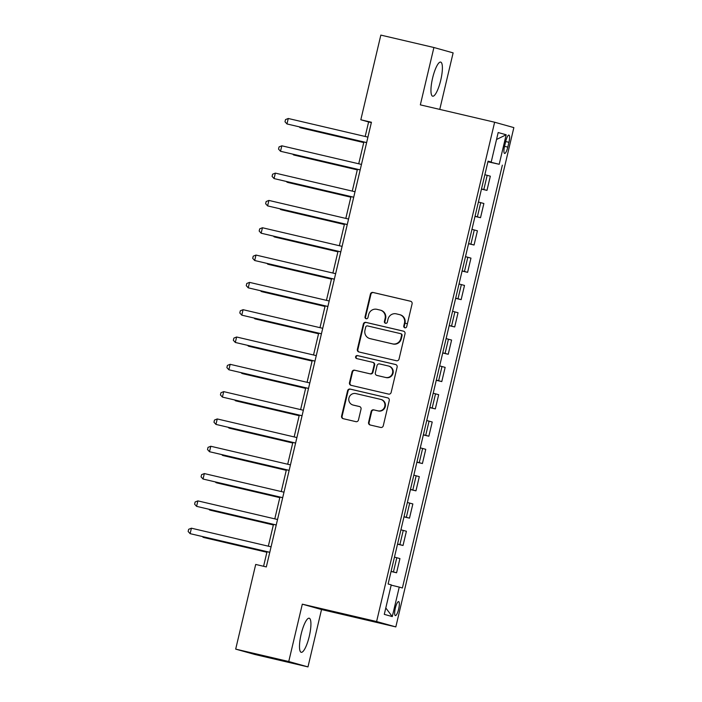 <?xml version="1.0" encoding="UTF-8"?>
<svg xmlns="http://www.w3.org/2000/svg" width="702" height="702" viewBox="0 0 702 702"><rect width="100%" height="100%" fill="white"/><g stroke="black" fill="none" stroke-linecap="round" stroke-linejoin="round"><path stroke-width="1.05" d="M404.887 327.808A1.544 1.501 -74.4 0 0 406.704 326.641L412.092 303.852A2.203 2.141 -74.4 0 0 410.512 301.219L373.008 292.453A2.203 2.141 -74.4 0 0 370.419 294.112L365.031 316.9A1.544 1.501 -74.4 0 0 366.137 318.743A1.544 1.501 -74.4 0 0 367.953 317.585L368.647 314.636A7.055 6.844 -74.4 0 1 376.939 309.328L380.063 310.065A7.055 6.844 -74.4 0 1 385.108 318.48L384.406 321.428A1.544 1.501 -74.4 0 0 385.512 323.271A1.544 1.501 -74.4 0 0 387.328 322.113L388.022 319.164A7.055 6.844 -74.4 0 1 396.314 313.855L399.438 314.593A7.055 6.844 -74.4 0 1 404.484 323.017L403.782 325.965A1.544 1.501 -74.4 0 0 404.887 327.808M309.257 636.389A17.515 4.203 103.2 0 0 309.196 618.208A17.515 4.203 103.2 0 0 301.158 634.125A17.515 4.203 103.2 0 0 301.219 652.316A17.515 4.203 103.2 0 0 309.257 636.389M440.724 80.282A17.515 4.203 103.2 0 0 440.654 62.092A17.515 4.203 103.2 0 0 432.616 78.01A17.515 4.203 103.2 0 0 432.678 96.2A17.515 4.203 103.2 0 0 440.724 80.282M398.657 609.064A7.187 1.729 103.2 0 0 398.631 601.605A7.187 1.729 103.2 0 0 395.331 608.134A7.187 1.729 103.2 0 0 395.358 615.593A7.187 1.729 103.2 0 0 398.657 609.064M368.576 422.358A2.203 2.141 -74.4 0 0 370.156 424.991L380.677 427.448A2.203 2.141 -74.4 0 0 383.266 425.789L389.25 400.482A2.203 2.141 -74.4 0 0 387.671 397.85L350.166 389.083A2.203 2.141 -74.4 0 0 347.578 390.742L341.593 416.049A2.203 2.141 -74.4 0 0 343.173 418.682L355.879 421.648A2.203 2.141 -74.4 0 0 358.468 419.989L361.03 409.161A2.203 2.141 -74.4 0 0 359.459 406.528L353.15 405.054A5.897 5.721 -74.4 0 1 348.964 397.894A5.897 5.721 -74.4 0 1 355.861 393.585L380.554 399.35A5.897 5.721 -74.4 0 1 384.74 406.511A5.897 5.721 -74.4 0 1 377.843 410.828L373.727 409.863A2.203 2.141 -74.4 0 0 371.139 411.521L368.576 422.358L369.094 422.499A2.203 2.141 -74.4 0 0 370.375 425.035M302.316 604.168L288.75 661.521L235.688 649.122L254.914 654.492L307.976 666.9L321.534 609.538L395.823 626.904L376.605 621.533L302.316 604.168L321.534 609.538M439.759 109.407L453.123 52.878L433.906 47.508L420.34 104.861L494.629 122.227L376.605 621.533M433.906 47.508L380.835 35.1L360.819 119.77L368.611 121.955L365.18 136.469M235.688 649.122L255.703 564.443L266.321 566.926L371.437 122.253L360.819 119.77M396.446 360.74A2.203 2.141 -74.4 0 0 399.034 359.082L405.019 333.775A2.203 2.141 -74.4 0 0 403.439 331.142L365.935 322.376A2.203 2.141 -74.4 0 0 363.346 324.034L357.362 349.342A2.203 2.141 -74.4 0 0 358.941 351.974L396.446 360.74M397.13 367.128L391.146 392.436A2.203 2.141 -74.4 0 1 388.557 394.094L351.053 385.328A2.203 2.141 -74.4 0 1 349.482 382.695L352.044 371.867A2.203 2.141 -74.4 0 1 354.633 370.208L369.84 373.762A2.203 2.141 -74.4 0 0 372.429 372.104L374.131 364.917A2.203 2.141 -74.4 0 0 372.551 362.285L356.721 358.582A1.544 1.501 -74.4 0 1 355.624 356.713A1.544 1.501 -74.4 0 1 357.432 355.581L395.559 364.496A2.203 2.141 -74.4 0 1 397.13 367.128M505.721 141.409L504.58 146.218A6.959 1.667 103.2 0 0 504.606 153.44A6.959 1.667 103.2 0 0 507.8 147.113L508.941 142.304A6.959 1.667 103.2 0 0 508.915 135.082A6.959 1.667 103.2 0 0 505.721 141.409M395.823 626.904L513.855 127.606L494.629 122.227M488.022 161.346L491.207 162.039L488.065 161.162L388.109 583.985L391.251 584.863L384.284 614.355L392.278 616.593L385.793 607.967M491.207 162.039L498.174 132.538L506.177 134.775L499.201 164.277L487.969 161.557M487.916 161.785L499.201 164.277M502.351 165.154L402.395 587.978L399.254 587.1L392.278 616.593M288.75 661.521L307.976 666.9M363.873 141.988L358.722 163.785M357.423 169.305L352.272 191.102M350.965 196.621L345.814 218.41M344.507 223.929L339.356 245.726M338.048 251.246L332.897 273.043M331.59 278.562L326.439 300.351M325.14 305.87L319.98 327.667M318.682 333.187L313.531 354.984M312.223 360.503L307.072 382.3M305.765 387.82L300.614 409.608M299.306 415.128L294.156 436.925M292.857 442.444L287.697 464.241M286.398 469.761L281.248 491.549M279.94 497.069L274.789 518.866M273.482 524.385L268.331 546.182M267.023 551.702L263.575 566.286M371.358 122.596L368.611 121.955M481.458 189.101L486.977 190.391L490.329 176.184L484.863 174.71M475 216.409L480.519 217.699L483.88 203.501L478.404 202.027M468.541 243.726L474.061 245.016L477.421 230.809L471.946 229.335M462.091 271.042L467.602 272.332L470.963 258.125L465.487 256.651M455.633 298.35L461.153 299.64L464.505 285.442L459.029 283.968M449.175 325.667L454.694 326.957L458.046 312.75L452.571 311.276M442.716 352.983L448.236 354.273L451.597 340.066L446.121 338.592M436.258 380.291L441.777 381.581L445.138 367.383L439.663 365.909M429.799 407.608L435.319 408.897L438.68 394.7L433.204 393.225M423.35 434.924L428.861 436.214L432.221 422.007L426.746 420.533M416.891 462.241L422.411 463.531L425.763 449.324L420.287 447.85M410.433 489.548L415.953 490.838L419.305 476.64L413.838 475.166M403.975 516.865L409.494 518.155L412.855 503.948L407.379 502.474M397.516 544.182L403.036 545.472L406.397 531.265L400.921 529.791M391.067 571.489L396.577 572.779L399.938 558.581L394.463 557.107M486.977 190.391L481.502 188.917M480.519 217.699L475.043 216.225M474.061 245.016L468.585 243.541M467.602 272.332L462.127 270.858M461.153 299.64L455.677 298.166M454.694 326.957L449.219 325.482M448.236 354.273L442.76 352.799M441.777 381.581L436.302 380.107M435.319 408.897L429.843 407.423M428.861 436.214L423.394 434.74M422.411 463.531L416.935 462.056M415.953 490.838L410.477 489.364M409.494 518.155L404.019 516.681M403.036 545.472L397.56 543.997M396.577 572.779L391.111 571.305M391.19 585.143L399.254 587.1M496.533 139.487L506.177 134.775M405.098 327.834A1.544 1.501 -74.4 0 1 404.308 326.105L405.001 323.157A7.055 6.844 -74.4 0 0 400.237 314.803L399.719 314.663M380.335 310.135L380.861 310.275A7.055 6.844 -74.4 0 1 385.626 318.629L384.924 321.577A1.544 1.501 -74.4 0 0 385.714 323.306M410.81 301.316L373.525 292.602A2.203 2.141 -74.4 0 0 370.937 294.261L365.549 317.05A1.544 1.501 -74.4 0 0 366.339 318.778M403.738 331.239L366.453 322.525A2.203 2.141 -74.4 0 0 363.864 324.184L357.88 349.491A2.203 2.141 -74.4 0 0 359.161 352.027M401.544 335.451A1.544 1.501 -74.4 0 0 400.438 333.608L367.515 325.912A1.544 1.501 -74.4 0 0 365.707 327.079L364.97 330.186A7.055 6.844 -74.4 0 0 370.015 338.61L392.515 343.866A7.055 6.844 -74.4 0 0 400.807 338.566L401.544 335.451L402.062 335.6A1.544 1.501 -74.4 0 0 400.956 333.757L400.561 333.643M369.735 338.539L370.252 338.68A7.055 6.844 -74.4 0 0 370.533 338.75L370.015 338.61M402.062 335.6L401.325 338.706A7.055 6.844 -74.4 0 1 393.032 344.015L370.533 338.75M373.069 362.434A2.203 2.141 -74.4 0 1 374.649 365.066L372.946 372.253A2.203 2.141 -74.4 0 1 370.358 373.903L355.151 370.349A2.203 2.141 -74.4 0 0 352.562 372.007L350 382.844A2.203 2.141 -74.4 0 0 351.281 385.38M395.849 364.592L357.95 355.73A1.544 1.501 -74.4 0 0 356.993 358.652M385.626 377.448A5.897 5.721 -74.4 0 0 392.523 373.139A5.897 5.721 -74.4 0 0 388.338 365.979L379.633 363.943A2.203 2.141 -74.4 0 0 377.044 365.602L375.351 372.788A2.203 2.141 -74.4 0 0 376.921 375.421L386.144 377.597A5.897 5.721 -74.4 0 0 393.041 373.28A5.897 5.721 -74.4 0 0 389.083 366.181L388.566 366.032M377.272 375.517A2.203 2.141 -74.4 0 0 377.439 375.561L376.921 375.421M386.144 377.597L377.439 375.561M380.782 399.412L381.309 399.561A5.897 5.721 -74.4 0 1 385.258 406.66A5.897 5.721 -74.4 0 1 378.36 410.977L374.245 410.012A2.203 2.141 -74.4 0 0 371.656 411.67L369.094 422.499M352.922 404.993L353.439 405.142A5.897 5.721 -74.4 0 0 353.676 405.203L353.15 405.054M359.749 406.625L353.676 405.203M387.969 397.937L350.684 389.224A2.203 2.141 -74.4 0 0 348.095 390.882L342.111 416.189A2.203 2.141 -74.4 0 0 343.392 418.734M300.087 127.08L299.965 127.588L301.263 127.948L363.741 142.559M299.342 126.904L299.965 127.588L363.759 142.497M366.628 142.576L286.978 123.956L288.268 118.489L367.918 137.109M366.619 142.629L286.978 123.956L284.994 121.779L285.512 119.594L288.268 118.489M293.629 154.396L293.506 154.905L294.805 155.265L357.283 169.866M292.883 154.221L293.506 154.905L357.3 169.814M287.171 181.704L287.057 182.213L288.355 182.581L350.833 197.183M286.434 181.528L287.057 182.213L350.842 197.13M280.712 209.02L280.598 209.529L281.897 209.889L344.375 224.5M279.975 208.845L280.598 209.529L344.384 224.438M360.17 169.884L280.519 151.272L281.818 145.805L361.469 164.426M360.161 169.945L280.519 151.272L278.536 149.096L279.054 146.911L281.818 145.805M353.72 197.201L274.07 178.58L275.359 173.122L355.01 191.743M353.703 197.262L274.07 178.58L272.086 176.404L272.604 174.219L275.359 173.122M347.262 224.517L267.611 205.897L268.901 200.43L348.552 219.05M347.244 224.57L267.611 205.897L265.628 203.72L266.146 201.535L268.901 200.43M274.263 236.337L274.14 236.846L275.438 237.206L337.916 251.816M273.517 236.162L274.14 236.846L337.925 251.755M340.803 251.834L261.153 233.213L262.443 227.746L342.093 246.367M340.795 251.886L261.153 233.213L259.17 231.037L259.687 228.852L262.443 227.746M267.804 263.645L267.681 264.154L268.98 264.522L331.458 279.124M267.058 263.478L267.681 264.154L331.476 279.071M261.346 290.961L261.223 291.47L262.522 291.839L325 306.441M260.6 290.786L261.223 291.47L325.017 306.379M254.887 318.278L254.773 318.787L256.072 319.147L318.55 333.757M254.15 318.103L254.773 318.787L318.559 333.696M248.429 345.586L248.315 346.104L249.614 346.463L312.092 361.065M247.692 345.419L248.315 346.104L312.1 361.012M241.979 372.902L241.857 373.411L243.155 373.78L305.633 388.382M241.234 372.727L241.857 373.411L305.642 388.329M334.345 279.142L254.694 260.521L255.984 255.063L335.635 273.683M334.336 279.203L254.694 260.521L252.711 258.354L253.229 256.169L255.984 255.063M404.975 323.148L407.388 323.736M327.887 306.458L248.236 287.838L249.535 282.38L329.185 300.991M327.878 306.511L248.236 287.838L246.253 285.661L246.771 283.476L249.535 282.38M321.437 333.775L241.786 315.154L243.076 309.687L322.727 328.308M321.419 333.827L241.786 315.154L239.803 312.978L240.312 310.793L243.076 309.687M314.979 361.082L235.328 342.462L236.618 337.004L316.269 355.624M314.961 361.144L235.328 342.462L233.345 340.294L233.863 338.11L236.618 337.004M308.52 388.399L228.87 369.778L230.159 364.32L309.81 382.941M308.503 388.46L228.87 369.778L226.886 367.602L227.404 365.417L230.159 364.32M235.521 400.219L235.398 400.728L236.697 401.088L299.175 415.698M234.775 400.043L235.398 400.728L299.192 415.637M302.062 415.716L222.411 397.095L223.701 391.628L303.352 410.249M302.053 415.768L222.411 397.095L220.428 394.919L220.946 392.734L223.701 391.628M229.063 427.536L228.94 428.044L230.238 428.404L292.716 443.006M228.317 427.36L228.94 428.044L292.734 442.953M295.603 443.032L215.953 424.412L217.243 418.945L296.902 437.565M295.595 443.085L215.953 424.412L213.97 422.235L214.487 420.05L217.243 418.945M222.604 454.843L222.481 455.352L223.78 455.721L286.258 470.322M221.858 454.668L222.481 455.352L286.276 470.27M289.154 470.34L209.494 451.719L210.793 446.261L290.444 464.882M289.136 470.401L209.494 451.719L207.52 449.543L208.029 447.358L210.793 446.261M216.146 482.16L216.032 482.669L217.33 483.029L279.808 497.639M215.409 481.984L216.032 482.669L279.817 497.578M282.695 497.657L203.045 479.036L204.335 473.569L283.985 492.19M282.678 497.709L203.045 479.036L201.062 476.86L201.579 474.675L204.335 473.569M209.696 509.476L209.573 509.985L210.872 510.345L273.35 524.956M208.95 509.301L209.573 509.985L273.359 524.894M276.237 524.973L196.586 506.353L197.876 500.886L277.527 519.506M276.219 525.026L196.586 506.353L194.603 504.176L195.121 501.991L197.876 500.886M203.238 536.784L203.115 537.293L204.414 537.662L266.892 552.263M202.492 536.618L203.115 537.293L266.909 552.211M269.779 552.281L190.128 533.66L191.418 528.202L271.069 546.823M269.77 552.342L190.128 533.66L188.145 531.493L188.662 529.308L191.418 528.202M483.836 189.505L487.188 175.307M477.378 216.821L480.73 202.615M470.919 244.138L474.28 229.931M464.461 271.446L467.822 257.248M458.002 298.762L461.363 284.564M451.553 326.079L454.905 311.872M445.094 353.396L448.446 339.189M438.636 380.703L441.997 366.505M432.178 408.02L435.538 393.813M425.719 435.337L429.08 421.13M419.269 462.644L422.622 448.446M412.811 489.961L416.163 475.754M406.353 517.277L409.714 503.071M399.894 544.585L403.255 530.387M393.436 571.902L396.797 557.704M505.686 141.55L508.941 142.304M504.554 146.358L507.8 147.113M405.001 323.157L404.484 323.017M384.924 321.577L384.406 321.428M385.626 318.629L385.108 318.48M365.549 317.05L365.031 316.9M370.937 294.261L370.419 294.112M373.525 292.602L373.008 292.453M404.308 326.105L403.782 325.965M357.88 349.491L357.362 349.342M363.864 324.184L363.346 324.034M366.453 322.525L365.935 322.376M393.032 344.015L392.515 343.866M401.325 338.706L400.807 338.566M350 382.844L349.482 382.695M352.562 372.007L352.044 371.867M355.151 370.349L354.633 370.208M370.358 373.903L369.84 373.762M372.946 372.253L372.429 372.104M374.649 365.066L374.131 364.917M357.95 355.73L357.432 355.581M371.656 411.67L371.139 411.521M374.245 410.012L373.727 409.863M378.36 410.977L377.843 410.828M342.111 416.189L341.593 416.049M348.095 390.882L347.578 390.742M350.684 389.224L350.166 389.083M401.017 333.775L400.5 333.625M373.157 362.451L372.639 362.311M377.36 375.544L376.834 375.394"/></g></svg>
